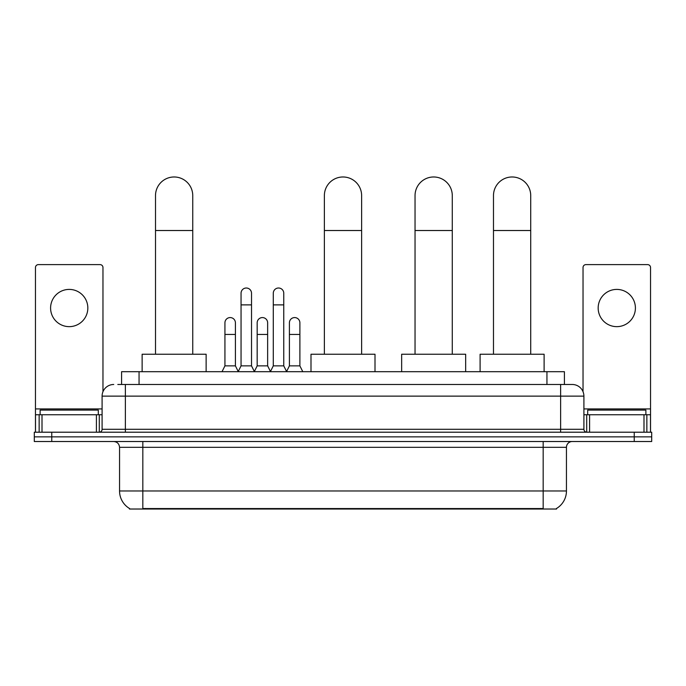 <?xml version="1.0" encoding="UTF-8"?>
<svg xmlns="http://www.w3.org/2000/svg" width="686" height="686" viewBox="0 0 686 686"><rect width="100%" height="100%" fill="white"/><g stroke="black" fill="none" stroke-linecap="round" stroke-linejoin="round"><path stroke-width="1.03" d="M117.803 384.486L125.367 384.486L117.803 384.486L121.594 384.486L121.594 371.692L564.407 371.692L564.407 384.486M556.56 508.446L556.56 509.021L129.44 509.021L129.44 508.446M129.611 508.549A20.366 20.366 0 0 1 119.553 490.979L142.825 490.979L142.825 508.549L543.175 508.549L543.175 490.979L566.447 490.979L566.447 447.332A5.822 5.822 0 0 1 572.27 441.518M119.553 490.979L119.553 447.332C119.201 443.799 117.263 441.861 113.73 441.518M556.389 508.549A20.366 20.366 0 0 0 566.447 490.979M51.759 432.206L651.7 432.206L651.7 436.862L34.3 436.862L34.3 441.518L51.759 441.518L51.759 436.862L34.3 436.862L34.3 432.206L51.759 432.206L51.759 436.862L651.7 436.862L651.7 441.518L51.759 441.518M113.73 384.486A11.636 11.636 0 0 0 102.094 396.131L102.094 429.299A2.907 2.907 0 0 1 99.178 432.206M572.27 384.486L560.634 384.486L572.27 384.486A11.636 11.636 0 0 1 583.906 396.131L583.906 429.299C584.078 431.065 585.047 432.034 586.822 432.206M583.906 396.131L125.367 396.131L125.367 384.486L560.634 384.486L560.634 429.299L583.906 429.299M98.312 414.747L98.312 410.091L40.122 410.091L40.122 414.747M69.217 289.406A18.625 18.625 0 0 0 50.593 308.031A18.625 18.625 0 0 0 69.217 326.647A18.625 18.625 0 0 0 87.834 308.031A18.625 18.625 0 0 0 69.217 289.406M96.417 432.206L96.417 414.747L42.009 414.747L42.009 432.206M102.969 391.706L102.969 267.523A2.907 2.907 0 0 0 100.053 264.616L38.373 264.616A2.907 2.907 0 0 0 35.466 267.523L35.466 414.747L42.009 414.747M96.417 414.747L102.094 414.747M35.466 432.206L35.466 414.747M645.878 414.747L645.878 410.091L587.688 410.091L587.688 414.747M155.508 354.233L155.508 195.604A18.625 18.625 0 0 1 174.133 176.979A18.625 18.625 0 0 1 192.749 195.604A18.625 18.625 0 0 0 174.133 176.979M192.749 354.233L192.749 195.604M206.134 371.692L206.134 354.233L142.131 354.233L142.131 371.692M324.375 354.233L324.375 195.604A18.625 18.625 0 0 1 343 176.979A18.625 18.625 0 0 1 361.625 195.604A18.625 18.625 0 0 0 343 176.979M361.625 354.233L361.625 195.604M375.002 371.692L375.002 354.233L310.998 354.233L310.998 371.692M415.039 354.233L415.039 195.604A18.625 18.625 0 0 1 433.663 176.979A18.625 18.625 0 0 1 452.28 195.604A18.625 18.625 0 0 0 433.663 176.979M452.28 354.233L452.28 195.604M465.665 371.692L465.665 354.233L401.653 354.233L401.653 371.692M493.483 354.233L493.483 195.604A18.625 18.625 0 0 1 512.099 176.979A18.625 18.625 0 0 1 530.724 195.604A18.625 18.625 0 0 0 512.099 176.979M530.724 354.233L530.724 195.604M544.109 371.692L544.109 354.233L480.097 354.233L480.097 371.692M238.145 371.692L241.052 365.87L251.522 365.87L254.437 371.692M251.522 365.87L251.522 293.248A5.239 5.239 0 0 0 246.291 288.009A5.239 5.239 0 0 1 246.617 288.017M241.052 365.87L241.052 304.884L251.522 304.884M241.052 304.884L241.052 293.248A5.239 5.239 0 0 1 246.291 288.009M270.378 371.692L273.285 365.87L283.764 365.87L286.671 371.692M283.764 365.87L283.764 293.248A5.239 5.239 0 0 0 278.525 288.009A5.239 5.239 0 0 1 278.85 288.017M273.285 365.87L273.285 304.884L283.764 304.884M273.285 304.884L273.285 293.248A5.239 5.239 0 0 1 278.525 288.009M222.024 371.692L224.931 365.87L235.409 365.87L238.231 371.512M235.409 365.87L235.409 322.806A5.239 5.239 0 0 0 230.496 317.584A5.239 5.239 0 0 1 235.409 322.806M224.931 365.87L224.931 334.442L235.409 334.442M224.931 334.442L224.931 322.806A5.239 5.239 0 0 1 230.496 317.584M254.343 371.512L257.173 365.87L267.643 365.87L270.464 371.512M267.643 365.87L267.643 322.806A5.239 5.239 0 0 0 262.738 317.584A5.239 5.239 0 0 1 267.643 322.806M257.173 365.87L257.173 334.442L267.643 334.442M257.173 334.442L257.173 322.806A5.239 5.239 0 0 1 262.738 317.584M286.585 371.512L289.406 365.87L299.885 365.87L302.792 371.692M299.885 365.87L299.885 322.806A5.239 5.239 0 0 0 294.971 317.584A5.239 5.239 0 0 1 299.885 322.806M289.406 365.87L289.406 334.442L299.885 334.442M289.406 334.442L289.406 322.806A5.239 5.239 0 0 1 294.971 317.584M616.783 289.406A18.625 18.625 0 0 0 598.166 308.031A18.625 18.625 0 0 0 616.783 326.647A18.625 18.625 0 0 0 635.408 308.031A18.625 18.625 0 0 0 616.783 289.406M643.991 432.206L643.991 414.747L589.583 414.747L589.583 432.206M650.534 432.206L650.534 414.747L650.534 432.206M643.991 414.747L650.534 414.747L650.534 267.523A2.907 2.907 0 0 0 647.627 264.616L585.947 264.616A2.907 2.907 0 0 0 583.031 267.523L583.031 391.706M583.906 414.747L589.583 414.747M540.851 509.021L540.851 508.446M145.149 509.021L145.149 508.446M139.052 384.486L139.052 371.692M546.948 384.486L546.948 371.692M543.175 441.518L543.175 447.332L119.553 447.332M566.447 447.332L543.175 447.332L543.175 490.979L142.825 490.979L142.825 441.518M634.241 441.518L634.241 432.206M125.367 432.206L125.367 396.131L102.094 396.131M102.094 429.299L560.634 429.299L560.634 432.206M102.094 408.933L35.466 408.933M99.281 414.747L99.281 432.206M35.509 414.747L35.509 432.206M39.145 432.206L39.145 414.747M155.508 230.522L192.749 230.522M324.375 230.522L361.625 230.522M415.039 230.522L452.28 230.522M493.483 230.522L530.724 230.522M650.534 408.933L583.906 408.933M650.491 432.206L650.491 414.747M646.855 414.747L646.855 432.206M586.719 432.206L586.719 414.747"/></g></svg>

